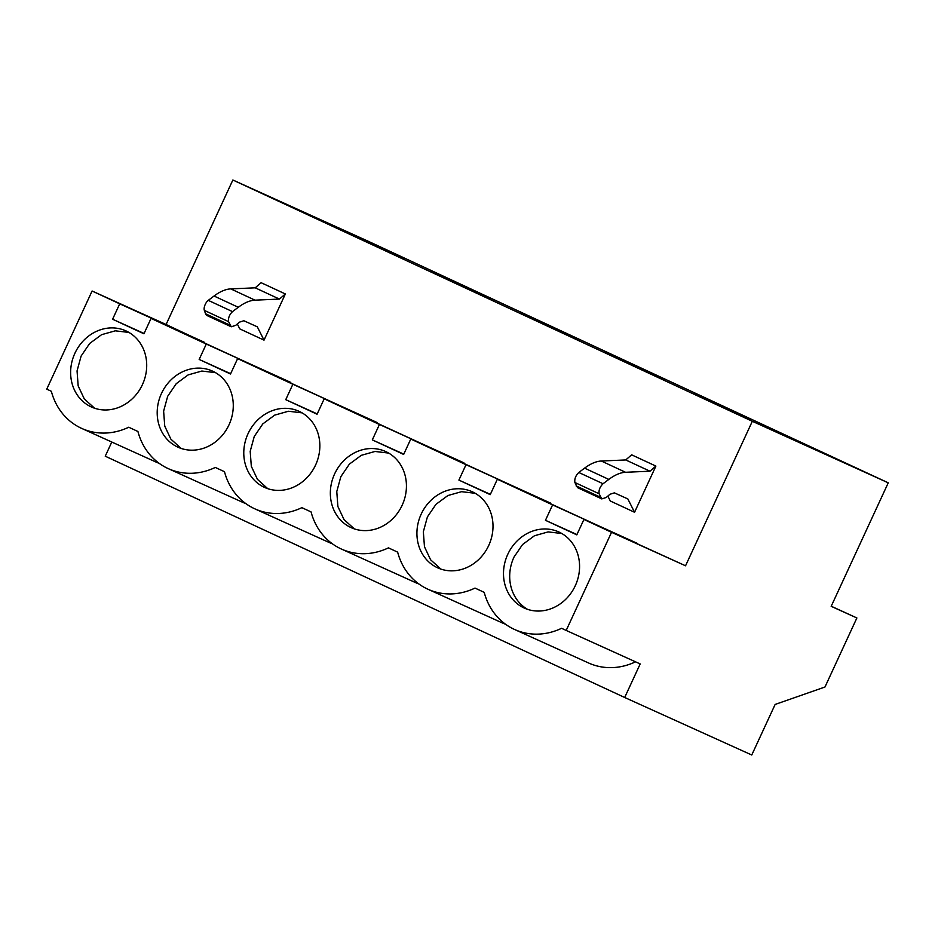 <?xml version="1.0" encoding="UTF-8"?>
<svg xmlns="http://www.w3.org/2000/svg" width="935" height="935" viewBox="0 0 935 935"><rect width="100%" height="100%" fill="white"/><g stroke="black" fill="none" stroke-linecap="round" stroke-linejoin="round"><path stroke-width="1.4" d="M831.227 606.231L856.881 617.965L831.18 606.336L888.25 482.822L752.313 421.288L685.542 565.792L611.537 532.295L566.189 630.435L561.596 628.297A65.31 58.192 114.4 0 1 514.601 629.5A65.31 58.192 114.4 0 1 514.285 629.36L513.993 629.22A65.31 58.192 114.4 0 1 484.213 592.358L475.015 588.08A65.31 58.192 114.4 0 1 428.031 589.284A65.31 58.192 114.4 0 1 427.564 589.073A65.31 58.192 114.4 0 1 397.644 552.141L388.446 547.863A65.31 58.192 114.4 0 1 341.462 549.067A65.31 58.192 114.4 0 1 340.994 548.857A65.31 58.192 114.4 0 1 311.075 511.924L301.876 507.658A65.31 58.192 114.4 0 1 254.881 508.862A65.31 58.192 114.4 0 1 254.425 508.652A65.31 58.192 114.4 0 1 224.494 471.707L215.295 467.442A65.31 58.192 114.4 0 1 168.312 468.645A65.31 58.192 114.4 0 1 167.844 468.435A65.31 58.192 114.4 0 1 137.924 431.491L128.726 427.225A65.31 58.192 114.4 0 1 81.731 428.429A65.31 58.192 114.4 0 1 81.275 428.218A65.31 58.192 114.4 0 1 51.343 391.286L46.75 389.147L92.097 291.007L119.715 303.828L112.597 319.232L143.943 333.795L151.049 318.391L206.284 344.045L199.167 359.449L230.513 374L237.63 358.608L292.865 384.262L285.748 399.666L317.082 414.217L324.2 398.813L379.435 424.478L372.317 439.882L403.663 454.433L410.781 439.029L466.016 464.695L458.898 480.087L490.232 494.65L497.35 479.246L552.585 504.9L545.467 520.304L576.801 534.867L583.919 519.463L611.537 532.295M566.189 630.435L640.194 663.932L624.685 697.487L751.763 755.001L775.138 704.441L824.974 687.015L856.881 617.965M888.25 482.822L368.811 241.534L232.862 179.999L166.091 324.492L92.097 291.007M624.685 697.487L105.246 456.198L111.791 442.033M81.731 428.429L155.736 461.925A65.31 58.192 -65.6 0 0 159.195 463.339M514.601 629.5L588.606 662.997A65.31 58.192 -65.6 0 0 635.531 661.816M428.031 589.284L502.025 622.78A65.31 58.192 -65.6 0 0 505.484 624.206M341.462 549.067L415.456 582.563A65.31 58.192 -65.6 0 0 418.915 583.989M254.881 508.862L328.875 542.358A65.31 58.192 -65.6 0 0 332.346 543.773M168.312 468.645L242.305 502.142A65.31 58.192 -65.6 0 0 245.765 503.556M232.862 179.999L752.313 421.288M750.665 420.247L702.033 397.784L750.665 420.247M794.002 439.286L767.343 426.909L794.002 439.286M490.945 299.609L442.302 277.134L490.945 299.609M625.994 362.348L664.095 380.042L625.947 362.441M694.097 392.887L717.624 403.686L694.097 392.887M604.384 351.092L631.055 363.47L604.337 351.186M404.376 259.392L355.732 236.929L404.376 259.392M520.947 312.454L544.474 323.253L520.947 312.454M431.234 270.659L457.905 283.048L431.187 270.753M539.425 322.131L577.514 339.826L539.378 322.236M279.705 201.481L317.795 219.176L279.659 201.586M151.049 318.391L290.668 382.614M237.63 358.608L377.237 422.83M324.2 398.813L463.818 463.047M410.781 439.029L550.388 503.252M497.35 479.246L636.957 543.469M583.919 519.463L685.542 565.792M166.091 324.492L204.099 342.397M655.891 466.086L634.561 512.263L627.853 498.951L614.377 492.85L609.936 494.288L606.231 497.49L601.766 498.904L599.125 493.762C598.61 490.162 599.919 486.819 603.04 483.746L608.825 479.41C614.844 474.922 620.419 472.537 625.55 472.28L649.977 471.205L655.891 466.086L631.651 454.831L625.737 459.95L601.31 461.013C596.179 461.282 590.604 463.655 584.585 468.143L578.8 472.479C575.679 475.564 574.37 478.895 574.885 482.507L577.526 487.649L601.766 498.904M607.844 496.099L610.31 501.008L634.561 512.263M237.303 323.977L239.781 328.886L264.021 340.141L285.362 293.964L261.122 282.709L255.197 287.828L279.436 299.083L285.362 293.964M575.294 585.696A41.783 37.225 114.4 0 1 524.301 608.077A41.783 37.225 114.4 0 1 507.775 554.326A41.783 37.225 114.4 0 1 558.768 531.945A41.783 37.225 114.4 0 1 575.294 585.696M142.436 384.612A41.783 37.225 114.4 0 1 91.431 406.994A41.783 37.225 114.4 0 1 74.905 353.255A41.783 37.225 114.4 0 1 125.898 330.873A41.783 37.225 114.4 0 1 142.436 384.612M334.625 473.893A41.783 37.225 114.4 0 1 385.617 451.511A41.783 37.225 114.4 0 1 402.155 505.262A41.783 37.225 114.4 0 1 351.163 527.644A41.783 37.225 114.4 0 1 334.625 473.893M161.474 393.46A41.783 37.225 114.4 0 1 212.467 371.09A41.783 37.225 114.4 0 1 229.005 424.829A41.783 37.225 114.4 0 1 178.012 447.21A41.783 37.225 114.4 0 1 161.474 393.46M248.055 433.676A41.783 37.225 114.4 0 1 299.048 411.295A41.783 37.225 114.4 0 1 315.574 465.046A41.783 37.225 114.4 0 1 264.582 487.427A41.783 37.225 114.4 0 1 248.055 433.676M488.725 545.479A41.783 37.225 114.4 0 1 437.732 567.861A41.783 37.225 114.4 0 1 421.194 514.11A41.783 37.225 114.4 0 1 472.187 491.728A41.783 37.225 114.4 0 1 488.725 545.479M204.192 342.187L119.715 303.828M290.762 382.403L206.284 344.045M230.653 373.696L199.167 359.449M377.331 422.62L292.865 384.262M317.222 413.913L285.748 399.666M463.912 462.837L379.435 424.478M403.803 454.13L372.317 439.882M550.481 503.053L466.016 464.695M490.372 494.346L458.898 480.087M637.062 543.27L552.585 504.9M576.953 534.563L545.467 520.304M144.083 333.479L112.597 319.232M625.737 459.95L649.977 471.205M264.021 340.141L257.312 326.829L243.848 320.74L239.395 322.166L235.702 325.368L231.225 326.783L228.584 321.64C228.07 318.04 229.379 314.698 232.511 311.624L238.285 307.288C244.315 302.788 249.89 300.416 255.01 300.158L279.436 299.083M231.225 326.783L206.986 315.527A10.717 4.862 -65.1 0 1 205.56 313.774L204.344 310.385A6.428 2.922 -65.1 0 1 208.271 300.357L214.045 296.021A64.281 29.184 -65.1 0 1 230.77 288.892L255.197 287.828M561.795 533.511L548.155 531.898L534.458 535.755L522.536 544.556L513.969 557.131A41.783 37.225 -65.6 0 0 527.48 609.316M128.925 332.428L115.285 330.826L101.588 334.683L89.666 343.472L81.111 356.06L77.056 370.914L78.166 385.886L84.302 398.918L94.61 408.244M388.644 453.078L375.005 451.465L361.307 455.322L349.386 464.122L340.831 476.698L336.775 491.565L337.886 506.525L344.022 519.568L354.33 528.883M215.506 372.644L201.855 371.043L188.157 374.9L176.236 383.689L167.681 396.276L163.625 411.131L164.747 426.103L170.871 439.134L181.18 448.461M302.075 412.861L288.436 411.248L274.738 415.105L262.805 423.906L254.25 436.493L250.194 451.348L251.316 466.308L257.452 479.351L267.761 488.666M475.225 493.294L461.574 491.681L447.888 495.538L435.955 504.339L427.4 516.915L423.345 531.77L424.467 546.741L430.591 559.784L440.911 569.099M601.31 461.013L625.55 472.28M584.585 468.143L608.825 479.41M578.8 472.479L603.04 483.746M574.885 482.507L599.125 493.762M576.089 485.896L600.328 497.151M230.77 288.892L255.01 300.158M238.285 307.288L214.045 296.021M232.511 311.624L208.271 300.357M228.584 321.64L204.344 310.385M229.8 325.041L205.56 313.774"/></g></svg>
